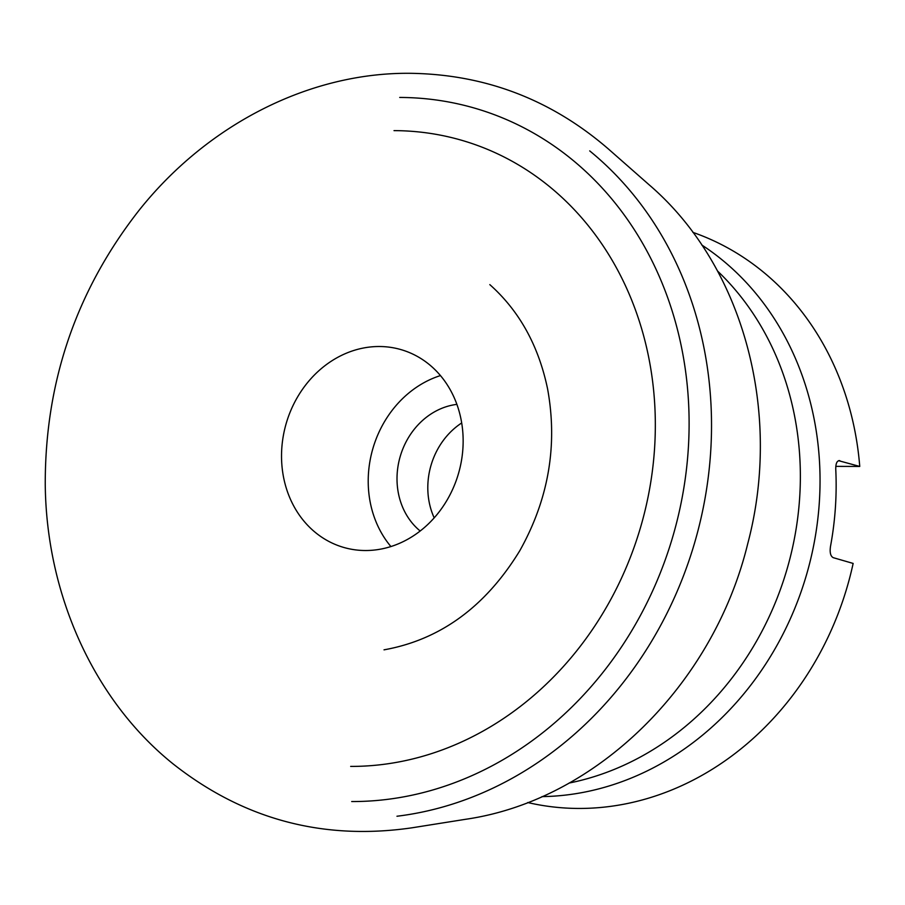 <?xml version="1.0" encoding="UTF-8"?>
<svg xmlns="http://www.w3.org/2000/svg" width="905" height="905" viewBox="0 0 905 905"><rect width="100%" height="100%" fill="white"/><g stroke="black" fill="none" stroke-linecap="round" stroke-linejoin="round"><path stroke-width="1.36" d="M461.686 422.963A70.319 61.269 -73.8 0 0 434.196 517.875M350.665 766.411A320.902 279.566 -73.8 0 0 654.496 449.423A320.902 279.566 -73.8 0 0 394.014 130.625M379.297 346.513A102.978 89.708 106.2 0 1 400.994 349.613A102.978 89.708 106.2 0 1 461.358 461.245A102.978 89.708 106.2 0 1 365.382 550.523A102.978 89.708 106.2 0 1 343.685 547.423A102.978 89.708 106.2 0 1 283.322 435.791A102.978 89.708 106.2 0 1 379.297 346.513M456.878 404.377A70.319 61.269 -73.8 0 0 400.18 456.584A70.319 61.269 -73.8 0 0 420.192 531.009M692.879 232.37A297.123 258.853 106.2 0 1 859.75 466.448L838.618 460.679M839.218 460.588L839.851 460.69C837.046 460.464 835.677 463.326 835.756 469.276A297.123 258.853 106.2 0 1 830.507 546.349C829.614 552.457 830.519 556.236 833.245 557.672L853.144 563.43A297.123 258.853 106.2 0 1 578.702 808.448A297.123 258.853 106.2 0 1 527.706 802.531M859.75 466.448L835.813 466.369M440.441 375.586A102.978 89.708 -73.8 0 0 390.915 546.563M701.782 244.995A297.123 258.853 106.2 0 1 806.649 574.336A297.123 258.853 106.2 0 1 541.982 796.615M569.121 783.051A292.609 254.927 -73.8 0 0 787.169 568.691A292.609 254.927 -73.8 0 0 717.473 270.968M589.709 150.897A369.455 321.875 106.2 0 1 694.87 541.948A369.455 321.875 106.2 0 1 396.967 816.242M351.706 801.547A355.382 309.612 -73.8 0 0 688.185 450.498A355.382 309.612 -73.8 0 0 399.716 97.446M409.976 73.305C309.318 72.389 207.358 124.483 139.042 210.333C76.269 290.516 45.012 381.921 45.25 484.571C46.37 595.071 94.12 700.47 173.081 763.888C243.422 819.364 323.017 840.677 411.854 827.826L465.736 819.274C596.418 800.325 713.457 684.723 747.734 543.701C782.701 412.058 743.412 265.832 649.451 185.084L608.477 149.054C551.179 99.516 485.012 74.267 409.976 73.305M489.82 284.623C519.334 310.913 538.599 345.699 547.604 388.98C557.842 445.328 548.588 499.209 519.832 550.647C485.6 606.667 440.328 639.733 384.025 649.835"/></g></svg>
